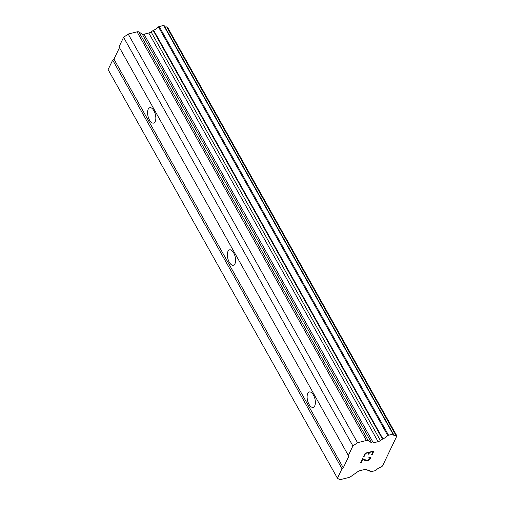 <?xml version="1.0" encoding="UTF-8"?>
<svg xmlns="http://www.w3.org/2000/svg" width="505" height="505" viewBox="0 0 505 505"><rect width="100%" height="100%" fill="white"/><g stroke="black" fill="none" stroke-linecap="round" stroke-linejoin="round"><path stroke-width="0.76" d="M153.924 110.765A7.935 3.775 76 0 1 153.627 123.094A7.935 3.775 76 0 1 149.493 120.026A7.935 3.775 76 0 1 149.789 107.698A7.935 3.775 76 0 1 153.924 110.765M233.689 252.91A7.935 3.775 76 0 1 233.392 265.239A7.935 3.775 76 0 1 229.257 262.164A7.935 3.775 76 0 1 229.554 249.836A7.935 3.775 76 0 1 233.689 252.91M313.453 395.049A7.935 3.775 76 0 1 313.157 407.377A7.935 3.775 76 0 1 309.022 404.303A7.935 3.775 76 0 1 309.319 391.981A7.935 3.775 76 0 1 313.453 395.049M373.138 451.546L369.641 452.404L373.132 451.533L371.667 454.607L372.242 454.449L373.896 451.009M369.647 452.417L368.839 454.071L369.641 452.404M368.846 454.083L368.265 454.229L368.839 454.071M368.265 454.229L369.06 452.549L365.57 453.421L364.111 456.495L365.57 453.421M369.067 452.562L365.576 453.433M363.537 456.621L364.105 456.482L363.531 456.64L365.184 453.181L373.908 451.003L372.254 454.462L371.667 454.607M368.713 457.789L370.133 457.341L370.556 458.01L370.411 457.53M370.556 458.01L370.007 459.159L370.544 457.997M370.007 459.159L369.306 459.84L369.995 459.14M369.306 459.84L368.738 460.238L369.3 459.828M368.738 460.238L367.741 460.724L368.732 460.225M367.754 460.737L366.889 460.958L367.741 460.724M366.889 460.958L366.188 460.876L366.882 460.939M366.188 460.876L364.951 460.44L366.182 460.863M364.951 460.44L362.729 459.354L364.945 460.427M362.735 459.367L361.176 462.624L362.729 459.354M360.602 462.75L361.17 462.612L360.595 462.769L362.558 458.666L367.141 460.535L369.439 459.266L369.957 458.187L369.18 457.688L369.812 457.745M367.64 470.237L367.823 470.325A5.441 2.386 -29.3 0 1 370.171 471.001A5.441 2.386 -29.3 0 1 370.285 471.866L375.84 470.521A5.441 2.386 -29.3 0 1 380.915 467.068L382.462 466.065L396.886 435.941L396.015 435.537A5.441 2.386 -29.3 0 1 393.433 434.893A5.441 2.386 -29.3 0 1 393.319 434.029L387.72 435.462A5.441 2.386 -29.3 0 1 382.91 438.82L380.429 440.568A3.402 1.49 -29.3 0 1 378.1 441.66L373.347 442.847A3.402 1.49 -29.3 0 1 371.573 442.778L368.164 440.575A3.402 1.49 -29.3 0 0 366.39 440.505L357.527 442.715L352.907 445.953L348.343 455.478L348.987 455.914L343.286 467.813L341.999 468.722L337.441 478.248L339.789 479.75L348.652 477.541A3.402 1.49 -29.3 0 0 350.981 476.449L357.71 471.714A3.402 1.49 -29.3 0 1 360.046 470.622L364.799 469.435A3.402 1.49 -29.3 0 1 366.573 469.505L367.608 470.174M119.477 47.647L113.96 59.161L112.678 60.076L108.114 69.602L337.441 478.248M393.25 433.909L163.98 25.307L158.4 26.809A5.441 2.386 -29.3 0 1 153.589 30.167L151.109 31.916A3.402 1.49 -29.3 0 1 148.779 33.008L144.02 34.195A3.402 1.49 -29.3 0 1 142.246 34.125L138.837 31.922A3.402 1.49 150.7 0 0 137.063 31.853L128.207 34.062L123.58 37.307L119.016 46.832L348.343 455.478M396.886 435.941L167.559 27.295L166.694 26.891A5.441 2.386 -29.3 0 1 164.819 26.803M341.999 468.722L112.678 60.076M396.015 435.537L166.694 26.891M392.871 433.902L163.551 25.25M382.91 438.82L153.589 30.167M382.512 439.104L153.185 30.458M357.527 442.715L128.207 34.062M352.907 445.953L123.58 37.307M343.286 467.813L113.96 59.161M370.285 471.866L369.49 470.452M396.299 435.569L166.978 26.916M388.44 435.007L159.113 26.355M387.72 435.462L158.4 26.809M380.429 440.568L151.109 31.916M378.1 441.66L148.779 33.008M373.347 442.847L144.02 34.195M371.573 442.778L142.246 34.125M368.164 440.575L138.837 31.922M366.39 440.505L137.063 31.853M370.298 471.979L369.433 470.426M393.3 433.959L163.98 25.307"/></g></svg>

